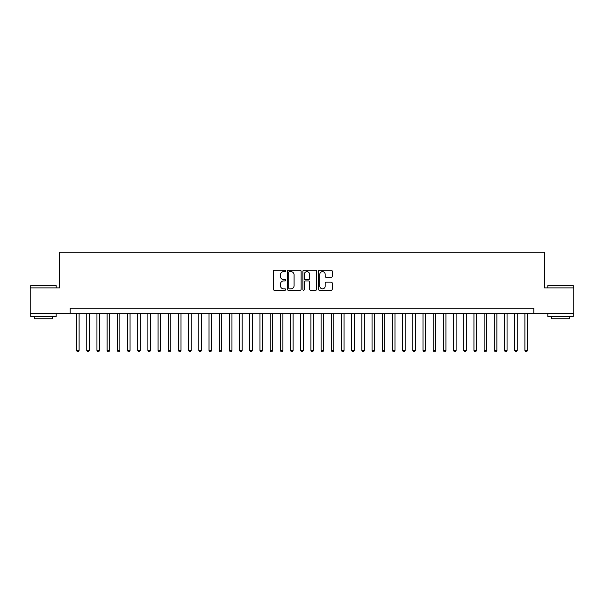 <?xml version="1.0" encoding="UTF-8"?>
<svg xmlns="http://www.w3.org/2000/svg" width="604" height="604" viewBox="0 0 604 604"><rect width="100%" height="100%" fill="white"/><g stroke="black" fill="none" stroke-linecap="round" stroke-linejoin="round"><path stroke-width="0.91" d="M285.7 270.947A0.702 0.702 0 0 0 284.997 270.245L274.375 270.245A0.997 0.997 0 0 0 273.37 271.241L273.37 289.248A0.997 0.997 0 0 0 274.375 290.245L284.997 290.245A0.702 0.702 0 0 0 285.7 289.55A0.702 0.702 0 0 0 284.997 288.848L283.623 288.848A3.201 3.201 0 0 1 280.422 285.647L280.422 284.144A3.201 3.201 0 0 1 283.623 280.943L284.997 280.943A0.702 0.702 0 0 0 285.7 280.248A0.702 0.702 0 0 0 284.997 279.546L283.623 279.546A3.201 3.201 0 0 1 280.422 276.345L280.422 274.843A3.201 3.201 0 0 1 283.623 271.641L284.997 271.641A0.702 0.702 0 0 0 285.7 270.947M331.226 277.296A0.997 0.997 0 0 0 332.23 276.292L332.23 271.241A0.997 0.997 0 0 0 331.226 270.245L319.425 270.245A0.997 0.997 0 0 0 318.429 271.241L318.429 289.248A0.997 0.997 0 0 0 319.425 290.245L331.226 290.245A0.997 0.997 0 0 0 332.23 289.248L332.23 283.148A0.997 0.997 0 0 0 331.226 282.144L326.175 282.144A0.997 0.997 0 0 0 325.178 283.148L325.178 286.175A2.673 2.673 0 0 1 322.506 288.848A2.673 2.673 0 0 1 319.826 286.175L319.826 274.322A2.673 2.673 0 0 1 322.506 271.641A2.673 2.673 0 0 1 325.178 274.322L325.178 276.292A0.997 0.997 0 0 0 326.175 277.296L331.226 277.296M70.192 313.363L30.2 313.363L30.2 287.889L59.494 287.889L59.494 252.223L544.506 252.223L544.506 287.889L573.8 287.889L573.8 313.363L533.808 313.363L533.808 308.267L70.192 308.267L70.192 313.363L533.808 313.363M301.124 271.241A0.997 0.997 0 0 0 300.128 270.245L288.319 270.245A0.997 0.997 0 0 0 287.323 271.241L287.323 289.248A0.997 0.997 0 0 0 288.319 290.245L300.128 290.245A0.997 0.997 0 0 0 301.124 289.248L301.124 271.241M303.872 270.245L315.681 270.245A0.997 0.997 0 0 1 316.677 271.241L316.677 289.248A0.997 0.997 0 0 1 315.681 290.245L310.63 290.245A0.997 0.997 0 0 1 309.626 289.248L309.626 281.947A0.997 0.997 0 0 0 308.629 280.943L305.277 280.943A0.997 0.997 0 0 0 304.273 281.947L304.273 289.55A0.702 0.702 0 0 1 303.578 290.245A0.702 0.702 0 0 1 302.876 289.55L302.876 271.241A0.997 0.997 0 0 1 303.872 270.245M289.422 271.641A0.702 0.702 0 0 0 288.72 272.344L288.72 288.146A0.702 0.702 0 0 0 289.422 288.848L290.871 288.848A3.201 3.201 0 0 0 294.072 285.647L294.072 274.843A3.201 3.201 0 0 0 290.871 271.641L289.422 271.641M309.626 274.367A2.673 2.673 0 0 0 306.953 271.694A2.673 2.673 0 0 0 304.273 274.367L304.273 278.542A0.997 0.997 0 0 0 305.277 279.546L308.629 279.546A0.997 0.997 0 0 0 309.626 278.542L309.626 274.367M76.565 313.363L76.565 350.448L79.109 350.448L79.109 313.363M79.109 350.448L78.346 351.777L77.327 351.777L76.565 350.448M31.015 285.337L56.18 285.647L31.015 285.337M43.443 316.421L30.706 316.421L30.706 313.869L56.18 313.869L56.18 316.421L43.443 316.421M52.616 316.421L52.616 318.761L34.277 318.761L34.277 316.421M548.122 285.337L573.294 285.647L548.122 285.337M560.557 316.421L547.82 316.421L547.82 313.869L573.294 313.869L573.294 316.421L560.557 316.421M569.723 316.421L569.723 318.761L551.384 318.761L551.384 316.421M86.75 313.363L86.75 350.448L89.301 350.448L89.301 313.363M89.301 350.448L88.531 351.777L87.512 351.777L86.75 350.448M96.942 313.363L96.942 350.448L99.486 350.448L99.486 313.363M99.486 350.448L98.724 351.777L97.705 351.777L96.942 350.448M107.127 313.363L107.127 350.448L109.679 350.448L109.679 313.363M109.679 350.448L108.909 351.777L107.897 351.777L107.127 350.448M117.319 313.363L117.319 350.448L119.864 350.448L119.864 313.363M119.864 350.448L119.101 351.777L118.082 351.777L117.319 350.448M127.504 313.363L127.504 350.448L130.056 350.448L130.056 313.363M130.056 350.448L129.294 351.777L128.275 351.777L127.504 350.448M137.697 313.363L137.697 350.448L140.241 350.448L140.241 313.363M140.241 350.448L139.479 351.777L138.459 351.777L137.697 350.448M147.889 313.363L147.889 350.448L150.434 350.448L150.434 313.363M150.434 350.448L149.671 351.777L148.652 351.777L147.889 350.448M158.074 313.363L158.074 350.448L160.626 350.448L160.626 313.363M160.626 350.448L159.856 351.777L158.837 351.777L158.074 350.448M168.267 313.363L168.267 350.448L170.811 350.448L170.811 313.363M170.811 350.448L170.049 351.777L169.029 351.777L168.267 350.448M178.452 313.363L178.452 350.448L181.004 350.448L181.004 313.363M181.004 350.448L180.241 351.777L179.222 351.777L178.452 350.448M188.644 313.363L188.644 350.448L191.189 350.448L191.189 313.363M191.189 350.448L190.426 351.777L189.407 351.777L188.644 350.448M198.837 313.363L198.837 350.448L201.381 350.448L201.381 313.363M201.381 350.448L200.619 351.777L199.599 351.777L198.837 350.448M209.022 313.363L209.022 350.448L211.566 350.448L211.566 313.363M211.566 350.448L210.804 351.777L209.784 351.777L209.022 350.448M219.214 313.363L219.214 350.448L221.759 350.448L221.759 313.363M221.759 350.448L220.996 351.777L219.977 351.777L219.214 350.448M229.399 313.363L229.399 350.448L231.951 350.448L231.951 313.363M231.951 350.448L231.181 351.777L230.162 351.777L229.399 350.448M239.592 313.363L239.592 350.448L242.136 350.448L242.136 313.363M242.136 350.448L241.373 351.777L240.354 351.777L239.592 350.448M249.777 313.363L249.777 350.448L252.329 350.448L252.329 313.363M252.329 350.448L251.566 351.777L250.547 351.777L249.777 350.448M259.969 313.363L259.969 350.448L262.513 350.448L262.513 313.363M262.513 350.448L261.751 351.777L260.732 351.777L259.969 350.448M270.162 313.363L270.162 350.448L272.706 350.448L272.706 313.363M272.706 350.448L271.943 351.777L270.924 351.777L270.162 350.448M280.347 313.363L280.347 350.448L282.899 350.448L282.899 313.363M282.899 350.448L282.128 351.777L281.109 351.777L280.347 350.448M290.539 313.363L290.539 350.448L293.083 350.448L293.083 313.363M293.083 350.448L292.321 351.777L291.302 351.777L290.539 350.448M300.724 313.363L300.724 350.448L303.276 350.448L303.276 313.363M303.276 350.448L302.506 351.777L301.494 351.777L300.724 350.448M310.917 313.363L310.917 350.448L313.461 350.448L313.461 313.363M313.461 350.448L312.698 351.777L311.679 351.777L310.917 350.448M321.101 313.363L321.101 350.448L323.653 350.448L323.653 313.363M323.653 350.448L322.891 351.777L321.872 351.777L321.101 350.448M331.294 313.363L331.294 350.448L333.838 350.448L333.838 313.363M333.838 350.448L333.076 351.777L332.057 351.777L331.294 350.448M341.487 313.363L341.487 350.448L344.031 350.448L344.031 313.363M344.031 350.448L343.268 351.777L342.249 351.777L341.487 350.448M351.671 313.363L351.671 350.448L354.223 350.448L354.223 313.363M354.223 350.448L353.453 351.777L352.434 351.777L351.671 350.448M361.864 313.363L361.864 350.448L364.408 350.448L364.408 313.363M364.408 350.448L363.646 351.777L362.627 351.777L361.864 350.448M372.049 313.363L372.049 350.448L374.601 350.448L374.601 313.363M374.601 350.448L373.838 351.777L372.819 351.777L372.049 350.448M382.241 313.363L382.241 350.448L384.786 350.448L384.786 313.363M384.786 350.448L384.023 351.777L383.004 351.777L382.241 350.448M392.434 313.363L392.434 350.448L394.978 350.448L394.978 313.363M394.978 350.448L394.216 351.777L393.196 351.777L392.434 350.448M402.619 313.363L402.619 350.448L405.163 350.448L405.163 313.363M405.163 350.448L404.401 351.777L403.381 351.777L402.619 350.448M412.811 313.363L412.811 350.448L415.356 350.448L415.356 313.363M415.356 350.448L414.593 351.777L413.574 351.777L412.811 350.448M422.996 313.363L422.996 350.448L425.548 350.448L425.548 313.363M425.548 350.448L424.778 351.777L423.759 351.777L422.996 350.448M433.189 313.363L433.189 350.448L435.733 350.448L435.733 313.363M435.733 350.448L434.971 351.777L433.951 351.777L433.189 350.448M443.374 313.363L443.374 350.448L445.926 350.448L445.926 313.363M445.926 350.448L445.163 351.777L444.144 351.777L443.374 350.448M453.566 313.363L453.566 350.448L456.111 350.448L456.111 313.363M456.111 350.448L455.348 351.777L454.329 351.777L453.566 350.448M463.759 313.363L463.759 350.448L466.303 350.448L466.303 313.363M466.303 350.448L465.541 351.777L464.521 351.777L463.759 350.448M473.944 313.363L473.944 350.448L476.496 350.448L476.496 313.363M476.496 350.448L475.726 351.777L474.706 351.777L473.944 350.448M484.136 313.363L484.136 350.448L486.681 350.448L486.681 313.363M486.681 350.448L485.918 351.777L484.899 351.777L484.136 350.448M494.321 313.363L494.321 350.448L496.873 350.448L496.873 313.363M496.873 350.448L496.103 351.777L495.091 351.777L494.321 350.448M504.514 313.363L504.514 350.448L507.058 350.448L507.058 313.363M507.058 350.448L506.295 351.777L505.276 351.777L504.514 350.448M514.699 313.363L514.699 350.448L517.25 350.448L517.25 313.363M517.25 350.448L516.488 351.777L515.469 351.777L514.699 350.448M524.891 313.363L524.891 350.448L527.435 350.448L527.435 313.363M527.435 350.448L526.673 351.777L525.654 351.777L524.891 350.448M30.706 287.889L30.706 285.647M36.519 313.869L36.519 313.363M50.374 313.869L50.374 313.363M56.18 287.889L56.18 285.647M547.82 287.889L547.82 285.647M553.626 313.869L553.626 313.363M567.481 313.869L567.481 313.363M573.294 287.889L573.294 285.647"/></g></svg>

